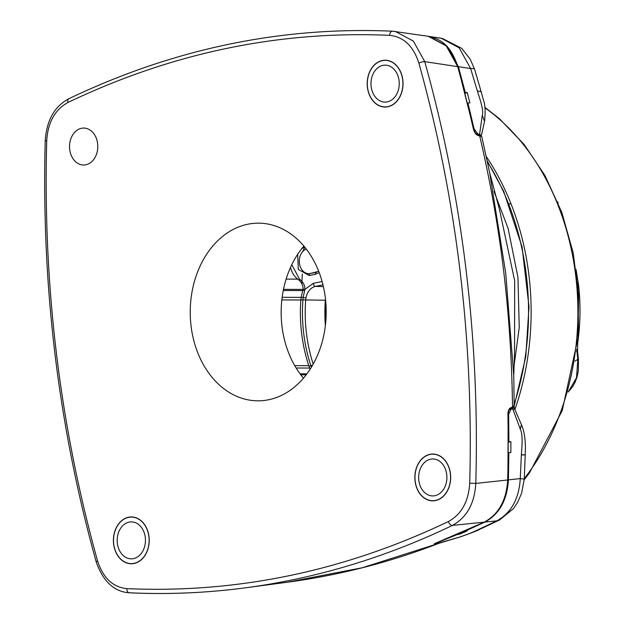 <?xml version="1.0" encoding="UTF-8"?>
<svg xmlns="http://www.w3.org/2000/svg" width="624" height="624" viewBox="0 0 624 624"><rect width="100%" height="100%" fill="white"/><g stroke="black" fill="none" stroke-linecap="round" stroke-linejoin="round"><path stroke-width="0.94" d="M568.175 392.012L576.514 377.77L577.824 359.338A3.877 0.445 -6.5 0 1 578.464 359.502L578.339 370.937L577.052 376.982L575.18 382.06L572.504 386.911L568.168 392.059M576.763 349.307L576.935 351.484L576.49 351.484M578.495 330.79L577.894 284.536L578.526 284.677L576.053 269.498M577.894 284.536L577.637 282.61M575.055 361.109L577.824 359.338L576.935 351.484A3.877 0.445 -6.5 0 1 577.574 351.647L577.691 343.177C580.453 323.7 580.733 304.192 578.526 284.677M313.201 364.104A132.124 101.111 90.2 0 1 305.666 300.128L305.986 297.765A15.366 11.762 90.2 0 1 315.541 286.385L323.396 286.619M481.143 135.619L481.424 135.322L479.567 134.433L478.101 134.199L474.076 128.879L467.93 102.983L467.485 103.1M479.567 134.433L482.305 115.307L484.544 121.384L481.424 135.322M464.825 92.539L467.306 92.656L465.02 93.296M467.306 92.656L469.888 102.874L467.93 102.983M459.381 533.434L459.506 534.214L457.197 534.565L437.369 542.638C435.24 543.504 434.936 543.878 436.472 543.769L460.621 536.788C485.082 528.068 477.181 529.994 482.617 527.99L499.629 519.956L513.443 508.615L517.592 502.421L521.578 493.288L524.261 479.287L525.221 454.896C525.252 451.409 526.539 436.145 521.414 424.632L514.621 408.946M465.254 530.876L467.329 530.837L459.506 534.214M508.435 441.589L510.892 441.745L508.435 442.081M510.892 441.745L510.853 452.509L508.396 452.712M508.903 441.519L508.63 414.398L511.001 409.087L514.558 409.133M303.092 289.318L304.871 289.419L303.17 297.383A3.05 0.476 11.1 0 0 305.986 297.765M302.812 290.355A3.05 0.452 -175 0 1 304.535 290.581M301.135 297.352A3.05 0.39 -178.1 0 1 303.17 297.383L302.913 299.988A133.591 102.235 -89.8 0 0 310.869 365.695L311.399 367.208M319.192 272.594L315.541 274.24A2.075 1.318 -101.8 0 1 316.454 272.204A2.075 1.318 -101.8 0 1 316.61 272.189M315.541 274.24L309.262 275.551L298.334 269.451L297.656 254.366M301.72 248.703L304.684 247.057M482.305 115.307C483.951 110.588 479.731 98.35 477.368 91.081A21.185 4.157 -14.9 0 1 481.346 92.391L474.646 69.404L470.184 59.171L461.69 48.313L442.213 38.376M477.368 91.081L470.652 68.562A22.16 3.697 -17.6 0 1 474.646 69.404M465.27 92.414L458.414 66.713L470.652 68.562L459.17 47.845L441.199 38.212L438.344 37.939M435.474 543.247L436.472 543.769M437.892 543.613L460.621 536.788M460.574 536.702C468 534.277 474.583 531.586 480.332 528.637A21.185 13.143 66 0 0 482.617 527.99M480.332 528.637L496.79 520.853A22.16 14.508 63.7 0 0 499.629 519.956M465.286 531.071L484.965 522.062L496.79 520.853C511.181 512.983 519.012 498.896 520.268 478.592A22.16 0.78 3.6 0 1 524.261 479.287M484.965 522.062C499.364 514.192 507.179 500.128 508.412 479.872L520.268 478.592L521.375 454.748C526.282 454.88 526.438 454.943 521.843 454.919M521.375 454.748C521.937 447.026 523.123 434.359 520.299 429.242L521.414 424.632M520.299 429.242L512.78 408.845M513.638 368.839L519.238 327.6L517.951 277.384L508.108 228.384L494.044 191.513M291.806 264.646L299.465 279.139C303.241 282.009 305.042 285.441 304.871 289.419L313.256 283.374A3.05 1.934 78.2 0 0 315.541 286.385L322.975 284.833M513.919 408.775L514.199 408.439A1.388 1.373 -140.9 0 1 513.802 408.775M499.543 209.843L514.667 280.769L514.543 351.452L513.763 375.664L505.744 273.359L489.692 172.832L481.767 136.547L478.811 134.885A1.388 1.108 99 0 1 479.684 135.86L478.514 135.681A1.388 1.108 -81 0 0 477.641 134.698L475.402 132.951L473.359 128.848A1102.585 843.765 -89.8 0 0 457.665 66.589L446.23 45.911L428.251 36.293L392.644 31.216A4.157 2.675 92.7 0 0 392.488 31.2A4.157 2.675 92.7 0 0 389.618 35.342C403.65 36.808 413.392 46.051 418.86 63.055C456.659 198.775 473.608 338.84 469.716 483.257C468.562 501.587 461.479 514.34 448.453 521.516C344.534 571.116 237.323 593.494 126.812 588.643C112.78 587.176 103.038 577.933 97.57 560.921C59.771 425.209 42.822 285.145 46.722 140.728L45.24 140.618C46.652 120.284 54.522 106.322 68.851 98.732A4.157 2.504 64.3 0 0 67.977 102.469C171.896 52.861 279.107 30.49 389.618 35.342M458.414 66.713L447.026 46.098L429.078 36.426M508.412 479.872L508.864 452.65M484.544 522.007A1.388 0.835 -115.4 0 1 484.403 522.101A1.388 0.835 -115.4 0 1 484.247 522.148C498.654 514.332 506.47 500.269 507.686 479.965A1102.585 843.765 -89.8 0 0 507.913 414.383L508.162 414.398C508.537 410.639 509.231 408.821 510.245 408.931L511.735 408.728A1.388 1.131 -96.5 0 0 512.538 407.339L514.504 407.558M478.6 134.878A1.388 1.108 99 0 1 478.811 134.885L477.641 134.698M481.728 136.711L479.684 135.86C500.885 227.144 511.212 312.491 512.538 407.339L511.407 407.472A1.388 1.131 83.5 0 1 510.604 408.853L509.98 409.055M437.042 543.707A1.388 1.139 83.8 0 1 436.558 544.081L435.427 544.206A1.388 1.139 -96.2 0 0 435.934 543.808M438.048 543.598L362.279 567.746L287.29 582.231L246.012 587.746A1107.405 847.454 -89.8 0 0 452.447 525.408C466.807 517.522 474.583 503.529 475.784 483.413A1107.405 847.454 -89.8 0 0 424.741 61.636L413.353 41.075L395.359 31.473M283.257 290.511L302.734 290.573L303.085 289.419L283.483 289.357M281.83 299.926L300.846 299.98L301.135 297.375L282.142 297.32M296.143 368.012L309.683 368.051L308.802 365.687L294.739 365.648M300.768 374.782L306.212 374.806M309.683 368.051L310.175 369.166M300.846 299.98A133.591 102.235 -89.8 0 0 308.802 365.687M302.734 290.573L301.135 297.375M290.527 267.384A20.818 15.935 -89.8 0 0 297.687 279.131C301.454 282.009 303.256 285.433 303.085 289.419M430.56 459.202A18.47 14.134 90.2 0 1 432.97 458.968A18.47 14.134 90.2 0 1 446.909 477.485A18.47 14.134 90.2 0 1 432.861 495.916A18.47 14.134 90.2 0 1 418.681 478.975A18.47 14.134 90.2 0 1 430.56 459.202M382.902 65.387A18.47 14.134 90.2 0 1 385.312 65.153A18.47 14.134 90.2 0 1 399.251 83.671A18.47 14.134 90.2 0 1 385.203 102.102A18.47 14.134 90.2 0 1 371.023 85.16A18.47 14.134 90.2 0 1 382.902 65.387M129.113 522.116A18.47 14.134 90.2 0 1 131.524 521.882A18.47 14.134 90.2 0 1 145.454 540.4A18.47 14.134 90.2 0 1 131.407 558.831A18.47 14.134 90.2 0 1 117.226 541.889A18.47 14.134 90.2 0 1 129.113 522.116M507.913 414.383C507.998 410.405 509.168 408.096 511.407 407.472M478.514 135.681C476.112 134.956 474.396 132.678 473.359 128.848M435.427 544.206C433.454 544.346 433.844 543.863 436.582 542.755A1.388 0.85 68.7 0 0 436.706 542.724A1.388 0.85 68.7 0 0 436.816 542.662M450.356 473.772A23.267 17.8 90.2 0 1 431.956 500.682A23.267 17.8 90.2 0 1 414.968 477.391A23.267 17.8 90.2 0 1 432.097 454.194A23.267 17.8 90.2 0 1 450.356 473.772M402.698 79.958A23.267 17.8 90.2 0 1 384.306 106.868A23.267 17.8 90.2 0 1 367.31 83.577A23.267 17.8 90.2 0 1 384.439 60.38A23.267 17.8 90.2 0 1 402.698 79.958M148.902 536.687A23.267 17.8 90.2 0 1 130.51 563.597A23.267 17.8 90.2 0 1 113.513 540.306A23.267 17.8 90.2 0 1 130.65 517.109A23.267 17.8 90.2 0 1 148.902 536.687M428.251 36.293C445.177 39.889 452.033 50.053 457.93 66.69L424.741 61.636A4.157 0.928 164.3 0 0 418.86 63.055M508.162 414.398L507.936 479.957L475.784 483.413L469.716 483.257M436.582 542.755A1102.585 843.765 -89.8 0 0 484.247 522.148L452.447 525.408A4.157 2.504 -115.7 0 1 448.453 521.516M303.872 246.082A88.834 67.977 -89.8 0 0 303.475 378.175M81.455 128.302A18.47 14.134 -89.8 0 0 69.576 148.075A18.47 14.134 -89.8 0 0 83.756 165.017A18.47 14.134 -89.8 0 0 97.796 146.585A18.47 14.134 -89.8 0 0 83.866 128.068A18.47 14.134 -89.8 0 0 81.455 128.302M268.827 399.711A88.834 67.977 -89.8 0 0 325.993 305.066A88.834 67.977 -89.8 0 0 258.484 223.158A88.834 67.977 -89.8 0 0 190.234 311.789A88.834 67.977 -89.8 0 0 257.946 400.826A88.834 67.977 -89.8 0 0 268.827 399.711M429.967 454.327A23.408 17.917 -89.8 0 0 414.905 479.271A23.408 17.917 -89.8 0 0 432.697 500.854A23.408 17.917 -89.8 0 0 450.684 477.493A23.408 17.917 -89.8 0 0 432.838 454.03A23.408 17.917 -89.8 0 0 429.967 454.327M382.317 60.512A23.408 17.917 -89.8 0 0 367.247 85.449A23.408 17.917 -89.8 0 0 385.039 107.039A23.408 17.917 -89.8 0 0 403.026 83.678A23.408 17.917 -89.8 0 0 385.18 60.216A23.408 17.917 -89.8 0 0 382.317 60.512M128.521 517.241A23.408 17.917 -89.8 0 0 113.459 542.186A23.408 17.917 -89.8 0 0 131.251 563.768A23.408 17.917 -89.8 0 0 149.23 540.407A23.408 17.917 -89.8 0 0 131.391 516.945A23.408 17.917 -89.8 0 0 128.521 517.241M304.832 247.237L302.546 251.745M302.266 274.03L301.883 283.904M524.3 478.577A232.76 178.121 -89.8 0 0 484.903 107.78M511.001 203.806L509.028 203.915M514.894 409.586A235.404 180.149 -89.8 0 0 486.268 156.538M325.471 298.904A14.843 11.357 -89.8 0 0 325.322 300.238L325.611 300.23M300.862 299.863L325.322 300.238A131.609 100.714 -89.8 0 0 325.361 325.697M316.306 272.251L310.323 273.499A2.075 1.318 -101.8 0 0 310.175 273.515L318.7 271.315M310.058 273.554A12.503 9.571 90.2 0 1 308.997 273.655A12.503 9.571 90.2 0 1 299.364 262.946A12.503 9.571 90.2 0 1 306.306 249.101M476.783 134.324L478.101 134.199M513.185 407.293A236.574 181.038 -89.8 0 0 526.328 274.942A236.574 181.038 -89.8 0 0 487.391 161.78M312.569 365.219A3.05 0.788 161.7 0 0 310.869 365.695A3.05 0.788 161.7 0 1 308.974 366.202M309.262 275.551A2.075 1.318 -101.8 0 1 310.175 273.515L308.997 273.655M313.256 283.374L322.109 281.525M474.076 128.879L473.616 128.918L457.93 66.69M508.162 414.547L508.63 414.398M299.465 279.139A1.388 0.772 -52.7 0 1 298.771 280.028M309.871 368.488A3.05 0.998 163.8 0 0 310.69 368.347M511.735 408.728L513.458 408.907M306.93 373.846L300.05 373.831M286.112 279.092L297.687 279.131M97.57 560.921A4.157 0.928 -15.7 0 0 96.244 562.052C103.139 581.474 114.161 591.724 129.293 592.8A4.157 2.675 -87.3 0 0 129.597 592.784A1107.405 847.454 -89.8 0 0 246.012 587.746C207.191 592.925 168.285 594.61 129.293 592.8A4.157 2.675 -87.3 0 1 126.812 588.643M46.722 140.728C47.869 122.398 54.951 109.645 67.977 102.469M578.464 359.502L577.574 351.647M558.121 202.862L557.684 201.794M484.84 107.344L499.294 118.591L524.137 144.464L545.017 175.601L561.873 212.558L573.199 252.907L578.612 295.277L577.941 338.231L562.232 410.623L529.534 472.813L524.23 479.747M325.876 303.287L325.822 321.103M514.511 404.687L525.767 356.717L529.012 306.751L522.077 246.94L503.716 191.389L487.196 160.875M484.544 121.384C485.581 111.532 485.191 104.356 483.366 99.871L481.346 92.391M510.955 409.102L509.395 409.617M428.984 36.418L441.199 38.212M499.629 210.101L489.692 172.832M514.199 408.439L513.763 375.664M434.951 543.465L484.403 522.101C498.693 514.511 506.54 500.464 507.936 479.957M437.486 543.855C389.033 562.513 338.965 575.305 287.29 582.231M431.956 500.682L433.945 500.799M432.097 454.194L434.086 454.093M384.306 106.868L386.295 106.985M384.439 60.38L386.435 60.278M130.51 563.597L132.499 563.714M130.65 517.109L132.639 517.007M68.851 98.732C173.378 48.805 281.26 26.294 392.488 31.2L395.382 31.481M96.244 562.052C58.313 425.935 41.317 285.457 45.24 140.618"/></g></svg>
